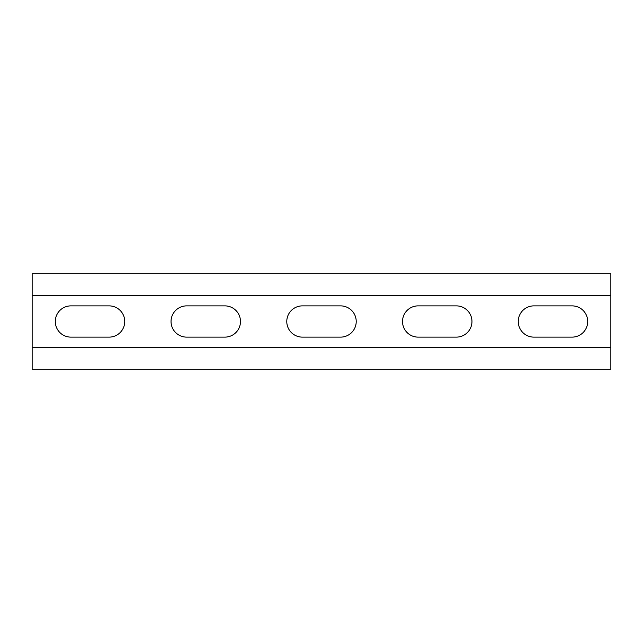 <?xml version="1.0" encoding="UTF-8"?>
<svg xmlns="http://www.w3.org/2000/svg" width="643" height="643" viewBox="0 0 643 643"><rect width="100%" height="100%" fill="white"/><g stroke="black" fill="none" stroke-linecap="round" stroke-linejoin="round"><path stroke-width="0.96" d="M610.85 347.308L32.15 347.308L32.15 369.299L610.85 369.299L610.85 295.692L32.15 295.692L32.15 273.701L610.85 273.701L610.85 295.692M32.15 347.308L32.15 295.692M533.883 337.125A15.625 15.625 0 0 1 518.258 321.5A15.625 15.625 0 0 1 533.883 305.875L572.077 305.875A15.625 15.625 0 0 1 587.702 321.5A15.625 15.625 0 0 1 572.077 337.125L533.883 337.125M302.403 337.125A15.625 15.625 0 0 1 286.778 321.5A15.625 15.625 0 0 1 302.403 305.875L340.597 305.875A15.625 15.625 0 0 1 356.222 321.5A15.625 15.625 0 0 1 340.597 337.125L302.403 337.125M70.923 337.125A15.625 15.625 0 0 1 55.298 321.5A15.625 15.625 0 0 1 70.923 305.875L109.117 305.875A15.625 15.625 0 0 1 124.742 321.5A15.625 15.625 0 0 1 109.117 337.125L70.923 337.125M186.663 337.125A15.625 15.625 0 0 1 171.038 321.5A15.625 15.625 0 0 1 186.663 305.875L224.857 305.875A15.625 15.625 0 0 1 240.482 321.5A15.625 15.625 0 0 1 224.857 337.125L186.663 337.125M418.143 337.125A15.625 15.625 0 0 1 402.518 321.5A15.625 15.625 0 0 1 418.143 305.875L456.337 305.875A15.625 15.625 0 0 1 471.962 321.5A15.625 15.625 0 0 1 456.337 337.125L418.143 337.125"/></g></svg>
